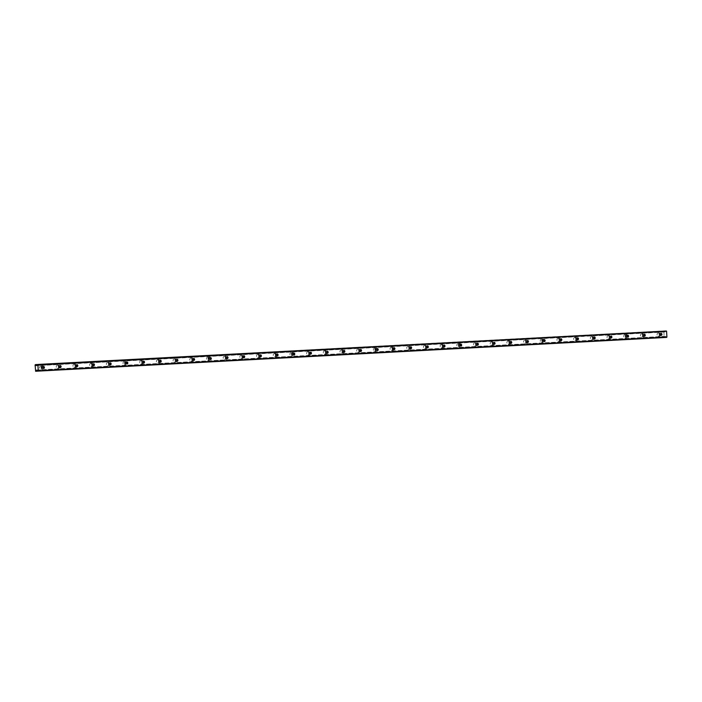 <?xml version="1.0" encoding="UTF-8"?>
<svg xmlns="http://www.w3.org/2000/svg" width="702" height="702" viewBox="0 0 702 702"><rect width="100%" height="100%" fill="white"/><g stroke="black" fill="none" stroke-linecap="round" stroke-linejoin="round"><path stroke-width="0.53" stroke-dasharray="3.51 2.63" d="M660.503 333.748A1 0.834 86.5 0 0 659.073 334.477A1 0.834 86.5 0 0 660.582 335.038M42.962 366.865A1 0.834 86.5 0 0 41.541 367.594A1 0.834 86.5 0 0 43.05 368.155M59.652 365.97A1 0.834 86.5 0 0 58.231 366.698A1 0.834 86.5 0 0 59.74 367.26M76.343 365.075A1 0.834 86.5 0 0 74.921 365.803A1 0.834 86.5 0 0 76.43 366.365M93.033 364.18A1 0.834 86.5 0 0 91.611 364.908A1 0.834 86.5 0 0 93.12 365.47M109.723 363.285A1 0.834 86.5 0 0 108.301 364.013A1 0.834 86.5 0 0 109.81 364.575M126.413 362.39A1 0.834 86.5 0 0 124.991 363.118A1 0.834 86.5 0 0 126.5 363.68M143.103 361.495A1 0.834 86.5 0 0 141.681 362.223A1 0.834 86.5 0 0 143.19 362.785M159.793 360.6A1 0.834 86.5 0 0 158.371 361.328A1 0.834 86.5 0 0 159.88 361.89M176.483 359.705A1 0.834 86.5 0 0 175.061 360.433A1 0.834 86.5 0 0 176.571 360.995M193.173 358.81A1 0.834 86.5 0 0 191.751 359.538A1 0.834 86.5 0 0 193.261 360.1M209.863 357.915A1 0.834 86.5 0 0 208.441 358.643A1 0.834 86.5 0 0 209.951 359.205M226.553 357.02A1 0.834 86.5 0 0 225.131 357.748A1 0.834 86.5 0 0 226.641 358.31M243.243 356.125A1 0.834 86.5 0 0 241.821 356.853A1 0.834 86.5 0 0 243.331 357.415M259.933 355.23A1 0.834 86.5 0 0 258.512 355.958A1 0.834 86.5 0 0 260.021 356.519M276.632 354.334A1 0.834 86.5 0 0 275.202 355.063A1 0.834 86.5 0 0 276.711 355.624M293.322 353.439A1 0.834 86.5 0 0 291.892 354.168A1 0.834 86.5 0 0 293.401 354.729M310.012 352.544A1 0.834 86.5 0 0 308.582 353.273A1 0.834 86.5 0 0 310.091 353.834M326.702 351.649A1 0.834 86.5 0 0 325.272 352.378A1 0.834 86.5 0 0 326.781 352.939M343.392 350.754A1 0.834 86.5 0 0 341.962 351.483A1 0.834 86.5 0 0 343.471 352.044M360.082 349.859A1 0.834 86.5 0 0 358.652 350.588A1 0.834 86.5 0 0 360.161 351.149M376.772 348.964A1 0.834 86.5 0 0 375.342 349.693A1 0.834 86.5 0 0 376.851 350.254M393.462 348.069A1 0.834 86.5 0 0 392.032 348.797A1 0.834 86.5 0 0 393.541 349.359M410.152 347.174A1 0.834 86.5 0 0 408.722 347.902A1 0.834 86.5 0 0 410.231 348.464M426.842 346.279A1 0.834 86.5 0 0 425.412 347.007A1 0.834 86.5 0 0 426.921 347.569M443.532 345.384A1 0.834 86.5 0 0 442.102 346.112A1 0.834 86.5 0 0 443.611 346.674M460.222 344.489A1 0.834 86.5 0 0 458.792 345.217A1 0.834 86.5 0 0 460.301 345.779M476.912 343.594A1 0.834 86.5 0 0 475.482 344.322A1 0.834 86.5 0 0 476.991 344.884M493.603 342.699A1 0.834 86.5 0 0 492.172 343.427A1 0.834 86.5 0 0 493.681 343.989M510.293 341.804A1 0.834 86.5 0 0 508.862 342.532A1 0.834 86.5 0 0 510.372 343.094M526.983 340.909A1 0.834 86.5 0 0 525.552 341.637A1 0.834 86.5 0 0 527.062 342.199M543.673 340.014A1 0.834 86.5 0 0 542.242 340.742A1 0.834 86.5 0 0 543.752 341.304M560.363 339.119A1 0.834 86.5 0 0 558.932 339.847A1 0.834 86.5 0 0 560.442 340.409M577.053 338.224A1 0.834 86.5 0 0 575.622 338.952A1 0.834 86.5 0 0 577.132 339.514M593.743 337.329A1 0.834 86.5 0 0 592.312 338.057A1 0.834 86.5 0 0 593.822 338.618M610.433 336.433A1 0.834 86.5 0 0 609.003 337.162A1 0.834 86.5 0 0 610.512 337.723M627.123 335.538A1 0.834 86.5 0 0 625.693 336.267A1 0.834 86.5 0 0 627.202 336.828M643.813 334.643A1 0.834 86.5 0 0 642.383 335.372A1 0.834 86.5 0 0 643.892 335.933M658.274 332.95A1.579 1.325 -93.5 0 1 658.45 336.1A1.579 1.325 -93.5 0 1 658.274 332.95L659.81 332.853A1.579 1.325 -93.5 0 1 659.994 336.012A1.579 1.325 -93.5 0 1 659.81 332.853M40.742 366.067A1.579 1.325 -93.5 0 1 40.918 369.217A1.579 1.325 -93.5 0 1 40.742 366.067M42.287 365.97A1.579 1.325 -93.5 0 1 42.462 369.129A1.579 1.325 -93.5 0 1 42.287 365.97L40.734 366.067M57.432 365.172A1.579 1.325 -93.5 0 1 57.608 368.322A1.579 1.325 -93.5 0 1 57.432 365.172L58.968 365.075A1.579 1.325 -93.5 0 1 59.152 368.234A1.579 1.325 -93.5 0 1 58.977 365.075M74.122 364.277A1.579 1.325 -93.5 0 1 74.298 367.427A1.579 1.325 -93.5 0 1 74.122 364.277L75.658 364.18A1.579 1.325 -93.5 0 1 75.842 367.339A1.579 1.325 -93.5 0 1 75.658 364.18M90.812 363.382A1.579 1.325 -93.5 0 1 90.988 366.532A1.579 1.325 -93.5 0 1 90.812 363.382L92.348 363.285A1.579 1.325 -93.5 0 1 92.532 366.444A1.579 1.325 -93.5 0 1 92.357 363.285M107.503 362.486A1.579 1.325 -93.5 0 1 107.678 365.637A1.579 1.325 -93.5 0 1 107.503 362.486L109.038 362.39A1.579 1.325 -93.5 0 1 109.222 365.549A1.579 1.325 -93.5 0 1 109.047 362.39M124.193 361.591A1.579 1.325 -93.5 0 1 124.368 364.742A1.579 1.325 -93.5 0 1 124.193 361.591M125.737 361.495A1.579 1.325 -93.5 0 1 125.912 364.654A1.579 1.325 -93.5 0 1 125.737 361.495L124.184 361.591M140.883 360.696A1.579 1.325 -93.5 0 1 141.058 363.847A1.579 1.325 -93.5 0 1 140.883 360.696L142.418 360.6A1.579 1.325 -93.5 0 1 142.603 363.759A1.579 1.325 -93.5 0 1 142.427 360.6M157.573 359.801A1.579 1.325 -93.5 0 1 157.748 362.952A1.579 1.325 -93.5 0 1 157.573 359.801L159.108 359.705A1.579 1.325 -93.5 0 1 159.293 362.864A1.579 1.325 -93.5 0 1 159.108 359.705M174.263 358.906A1.579 1.325 -93.5 0 1 174.438 362.056A1.579 1.325 -93.5 0 1 174.263 358.906L175.798 358.81A1.579 1.325 -93.5 0 1 175.983 361.969A1.579 1.325 -93.5 0 1 175.807 358.81M190.953 358.011A1.579 1.325 -93.5 0 1 191.128 361.161A1.579 1.325 -93.5 0 1 190.953 358.011L192.488 357.915A1.579 1.325 -93.5 0 1 192.673 361.074A1.579 1.325 -93.5 0 1 192.497 357.915M207.643 357.116A1.579 1.325 -93.5 0 1 207.818 360.266A1.579 1.325 -93.5 0 1 207.643 357.116M209.187 357.02A1.579 1.325 -93.5 0 1 209.363 360.179A1.579 1.325 -93.5 0 1 209.187 357.02L207.634 357.116M224.333 356.221A1.579 1.325 -93.5 0 1 224.508 359.371A1.579 1.325 -93.5 0 1 224.333 356.221L225.868 356.125A1.579 1.325 -93.5 0 1 226.053 359.284A1.579 1.325 -93.5 0 1 225.877 356.125M241.023 355.326A1.579 1.325 -93.5 0 1 241.198 358.476A1.579 1.325 -93.5 0 1 241.023 355.326L242.559 355.23A1.579 1.325 -93.5 0 1 242.743 358.389A1.579 1.325 -93.5 0 1 242.559 355.23M257.713 354.431A1.579 1.325 -93.5 0 1 257.888 357.581A1.579 1.325 -93.5 0 1 257.713 354.431L259.249 354.334A1.579 1.325 -93.5 0 1 259.433 357.493A1.579 1.325 -93.5 0 1 259.257 354.334M274.403 353.536A1.579 1.325 -93.5 0 1 274.579 356.686A1.579 1.325 -93.5 0 1 274.403 353.536L275.939 353.439A1.579 1.325 -93.5 0 1 276.123 356.598A1.579 1.325 -93.5 0 1 275.947 353.439M291.093 352.641A1.579 1.325 -93.5 0 1 291.269 355.791A1.579 1.325 -93.5 0 1 291.093 352.641M292.637 352.544A1.579 1.325 -93.5 0 1 292.813 355.703A1.579 1.325 -93.5 0 1 292.637 352.544L291.084 352.641M307.783 351.746A1.579 1.325 -93.5 0 1 307.959 354.896A1.579 1.325 -93.5 0 1 307.783 351.746L309.319 351.649A1.579 1.325 -93.5 0 1 309.503 354.808A1.579 1.325 -93.5 0 1 309.328 351.649M324.473 350.851A1.579 1.325 -93.5 0 1 324.649 354.001A1.579 1.325 -93.5 0 1 324.473 350.851L326.009 350.754A1.579 1.325 -93.5 0 1 326.193 353.913A1.579 1.325 -93.5 0 1 326.009 350.754M341.163 349.956A1.579 1.325 -93.5 0 1 341.339 353.106A1.579 1.325 -93.5 0 1 341.163 349.956L342.699 349.859A1.579 1.325 -93.5 0 1 342.883 353.018A1.579 1.325 -93.5 0 1 342.708 349.859M357.853 349.061A1.579 1.325 -93.5 0 1 358.029 352.211A1.579 1.325 -93.5 0 1 357.853 349.061L359.389 348.964A1.579 1.325 -93.5 0 1 359.573 352.123A1.579 1.325 -93.5 0 1 359.398 348.964M374.543 348.166A1.579 1.325 -93.5 0 1 374.719 351.316A1.579 1.325 -93.5 0 1 374.543 348.166M376.088 348.069A1.579 1.325 -93.5 0 1 376.263 351.228A1.579 1.325 -93.5 0 1 376.088 348.069L374.535 348.166M391.233 347.271A1.579 1.325 -93.5 0 1 391.409 350.421A1.579 1.325 -93.5 0 1 391.233 347.271L392.769 347.174A1.579 1.325 -93.5 0 1 392.953 350.333A1.579 1.325 -93.5 0 1 392.778 347.174M407.923 346.376A1.579 1.325 -93.5 0 1 408.099 349.526A1.579 1.325 -93.5 0 1 407.923 346.376L409.459 346.279A1.579 1.325 -93.5 0 1 409.643 349.438A1.579 1.325 -93.5 0 1 409.459 346.279M424.613 345.481A1.579 1.325 -93.5 0 1 424.789 348.631A1.579 1.325 -93.5 0 1 424.613 345.481L426.149 345.384A1.579 1.325 -93.5 0 1 426.333 348.543A1.579 1.325 -93.5 0 1 426.158 345.384M441.304 344.585A1.579 1.325 -93.5 0 1 441.479 347.736A1.579 1.325 -93.5 0 1 441.304 344.585L442.839 344.489A1.579 1.325 -93.5 0 1 443.023 347.648A1.579 1.325 -93.5 0 1 442.848 344.489M457.994 343.69A1.579 1.325 -93.5 0 1 458.169 346.841A1.579 1.325 -93.5 0 1 457.994 343.69M459.538 343.594A1.579 1.325 -93.5 0 1 459.713 346.753A1.579 1.325 -93.5 0 1 459.538 343.594L457.985 343.69M474.684 342.795A1.579 1.325 -93.5 0 1 474.859 345.946A1.579 1.325 -93.5 0 1 474.684 342.795L476.219 342.699A1.579 1.325 -93.5 0 1 476.404 345.858A1.579 1.325 -93.5 0 1 476.228 342.699M491.374 341.9A1.579 1.325 -93.5 0 1 491.549 345.051A1.579 1.325 -93.5 0 1 491.374 341.9L492.909 341.804A1.579 1.325 -93.5 0 1 493.094 344.963A1.579 1.325 -93.5 0 1 492.909 341.804M508.064 341.005A1.579 1.325 -93.5 0 1 508.239 344.155A1.579 1.325 -93.5 0 1 508.064 341.005L509.599 340.909A1.579 1.325 -93.5 0 1 509.784 344.068A1.579 1.325 -93.5 0 1 509.608 340.909M524.754 340.11A1.579 1.325 -93.5 0 1 524.929 343.26A1.579 1.325 -93.5 0 1 524.754 340.11L526.289 340.014A1.579 1.325 -93.5 0 1 526.474 343.173A1.579 1.325 -93.5 0 1 526.298 340.014M541.444 339.215A1.579 1.325 -93.5 0 1 541.619 342.365A1.579 1.325 -93.5 0 1 541.444 339.215M542.988 339.119A1.579 1.325 -93.5 0 1 543.164 342.278A1.579 1.325 -93.5 0 1 542.988 339.119L541.435 339.215M558.134 338.32A1.579 1.325 -93.5 0 1 558.309 341.47A1.579 1.325 -93.5 0 1 558.134 338.32L559.669 338.224A1.579 1.325 -93.5 0 1 559.854 341.383A1.579 1.325 -93.5 0 1 559.678 338.224M574.824 337.425A1.579 1.325 -93.5 0 1 574.999 340.575A1.579 1.325 -93.5 0 1 574.824 337.425L576.36 337.329A1.579 1.325 -93.5 0 1 576.544 340.488A1.579 1.325 -93.5 0 1 576.36 337.329M591.514 336.53A1.579 1.325 -93.5 0 1 591.689 339.68A1.579 1.325 -93.5 0 1 591.514 336.53L593.05 336.433A1.579 1.325 -93.5 0 1 593.234 339.592A1.579 1.325 -93.5 0 1 593.058 336.433M608.204 335.635A1.579 1.325 -93.5 0 1 608.38 338.785A1.579 1.325 -93.5 0 1 608.204 335.635L609.74 335.538A1.579 1.325 -93.5 0 1 609.924 338.697A1.579 1.325 -93.5 0 1 609.748 335.538M624.894 334.74A1.579 1.325 -93.5 0 1 625.07 337.89A1.579 1.325 -93.5 0 1 624.894 334.74M626.438 334.643A1.579 1.325 -93.5 0 1 626.614 337.802A1.579 1.325 -93.5 0 1 626.438 334.643L624.885 334.74M641.584 333.845A1.579 1.325 -93.5 0 1 641.76 336.995A1.579 1.325 -93.5 0 1 641.584 333.845L643.12 333.748A1.579 1.325 -93.5 0 1 643.304 336.907A1.579 1.325 -93.5 0 1 643.129 333.748M665.97 337.434L665.478 336.416L664.522 337.513M664.285 337.539L664.048 336.39L35.39 370.103M666.338 330.747L36.934 364.505L663.916 330.896L664.048 336.39M664.145 330.888L665.224 331.862L665.593 330.791M665.478 336.416L36.82 370.13M659.845 333.432L661.108 333.362M42.313 366.549L43.577 366.479M59.003 365.654L60.267 365.584M75.693 364.759L76.957 364.689M92.383 363.864L93.647 363.794M109.073 362.969L110.337 362.899M125.763 362.074L127.027 362.004M142.453 361.179L143.717 361.109M159.143 360.284L160.407 360.214M175.833 359.389L177.097 359.319M192.523 358.494L193.787 358.424M209.214 357.599L210.477 357.529M225.904 356.704L227.167 356.634M242.594 355.809L243.857 355.738M259.284 354.914L260.547 354.843M275.974 354.019L277.237 353.948M292.664 353.124L293.927 353.053M309.354 352.228L310.617 352.158M326.044 351.333L327.308 351.263M342.734 350.438L343.998 350.368M359.424 349.543L360.688 349.473M376.114 348.648L377.378 348.578M392.804 347.753L394.068 347.683M409.494 346.858L410.758 346.788M426.184 345.963L427.448 345.893M442.874 345.068L444.138 344.998M459.564 344.173L460.828 344.103M476.254 343.278L477.518 343.208M492.944 342.383L494.208 342.313M509.634 341.488L510.898 341.418M526.324 340.593L527.588 340.523M543.015 339.698L544.278 339.628M559.705 338.803L560.968 338.733M576.395 337.908L577.658 337.837M593.085 337.013L594.348 336.942M609.775 336.118L611.038 336.047M626.465 335.223L627.728 335.152M643.155 334.327L644.418 334.257M35.433 370.858L664.092 337.153M663.802 332.072L35.144 365.786M663.767 331.309L35.109 365.022M36.846 364.856L664.469 331.195M664.803 337.171L37.188 370.832M35.433 370.946L664.092 337.232M663.759 331.23L35.1 364.943M36.908 364.601L664.224 330.967M664.583 337.434L37.276 371.077M663.916 330.896L35.258 364.61M36.908 370.173L665.382 336.469M665.127 331.827L36.653 365.531M36.706 365.4L665.364 331.686M665.645 336.574L36.987 370.287M661.231 335.354L659.968 335.424M43.699 368.462L42.436 368.541M60.39 367.567L59.126 367.646M77.08 366.672L75.816 366.751M93.77 365.777L92.506 365.856M110.46 364.882L109.196 364.961M127.15 363.987L125.886 364.066M143.84 363.092L142.576 363.171M160.53 362.197L159.266 362.276M177.22 361.302L175.956 361.381M193.91 360.407L192.646 360.486M210.6 359.521L209.336 359.591M227.29 358.625L226.026 358.696M243.98 357.73L242.716 357.801M260.67 356.835L259.407 356.906M277.36 355.94L276.097 356.011M294.05 355.045L292.787 355.115M310.74 354.15L309.477 354.22M327.43 353.255L326.167 353.325M344.12 352.36L342.857 352.43M360.81 351.465L359.547 351.535M377.5 350.57L376.237 350.64M394.191 349.675L392.927 349.745M410.881 348.78L409.617 348.85M427.571 347.885L426.307 347.955M444.261 346.99L442.997 347.06M460.951 346.095L459.687 346.165M477.641 345.2L476.377 345.27M494.331 344.305L493.067 344.375M511.021 343.41L509.757 343.48M527.711 342.515L526.447 342.585M544.401 341.62L543.137 341.69M561.091 340.724L559.827 340.795M577.781 339.829L576.517 339.9M594.471 338.934L593.208 339.005M611.161 338.039L609.898 338.11M627.851 337.144L626.588 337.214M644.541 336.249L643.278 336.319M660.003 336.012L658.458 336.1M42.471 369.129L40.927 369.217M59.161 368.234L57.617 368.322M75.851 367.339L74.307 367.427M92.541 366.444L90.997 366.532M109.231 365.549L107.687 365.637M125.921 364.654L124.377 364.742M142.611 363.759L141.067 363.847M159.301 362.864L157.757 362.952M175.991 361.969L174.447 362.056M192.681 361.074L191.137 361.161M209.371 360.179L207.827 360.266M226.062 359.284L224.517 359.371M242.752 358.389L241.207 358.476M259.442 357.493L257.897 357.581M276.132 356.598L274.587 356.686M292.822 355.703L291.277 355.791M309.512 354.808L307.967 354.896M326.202 353.913L324.657 354.001M342.892 353.018L341.347 353.106M359.582 352.123L358.038 352.211M376.272 351.228L374.728 351.316M392.962 350.333L391.418 350.421M409.652 349.438L408.108 349.526M426.342 348.543L424.798 348.631M443.032 347.648L441.488 347.736M459.722 346.753L458.178 346.841M476.412 345.858L474.868 345.946M493.102 344.963L491.558 345.051M509.792 344.068L508.248 344.155M526.482 343.173L524.938 343.26M543.173 342.278L541.628 342.365M559.863 341.383L558.318 341.47M576.553 340.488L575.008 340.575M593.243 339.592L591.698 339.68M609.933 338.697L608.388 338.785M626.623 337.802L625.078 337.89M643.313 336.907L641.768 336.995M665.224 331.862L36.557 365.575"/><path stroke-width="1.05" d="M660.582 335.038A1 0.834 86.5 0 0 660.503 333.748M661.231 335.354L661.231 335.354A1 0.834 86.5 0 0 661.108 333.362A1 0.834 86.5 0 0 661.231 335.354M43.05 368.155A1 0.834 86.5 0 0 42.962 366.865M43.699 368.471A1 0.834 86.5 0 0 43.699 368.462A1 0.834 86.5 0 0 43.585 366.47A1 0.834 86.5 0 0 43.577 366.479A1 0.834 86.5 0 0 43.699 368.471M59.74 367.26A1 0.834 86.5 0 0 59.652 365.97M60.39 367.576A1 0.834 86.5 0 0 60.39 367.567A1 0.834 86.5 0 0 60.275 365.575A1 0.834 86.5 0 0 60.267 365.584A1 0.834 86.5 0 0 60.39 367.576M76.43 366.365A1 0.834 86.5 0 0 76.343 365.075M77.08 366.681A1 0.834 86.5 0 0 77.08 366.672A1 0.834 86.5 0 0 76.966 364.68A1 0.834 86.5 0 0 76.957 364.689A1 0.834 86.5 0 0 77.08 366.681M93.12 365.47A1 0.834 86.5 0 0 93.033 364.18M93.77 365.786A1 0.834 86.5 0 0 93.77 365.777A1 0.834 86.5 0 0 93.647 363.794A1 0.834 86.5 0 0 93.77 365.786M109.81 364.575A1 0.834 86.5 0 0 109.723 363.285M110.46 364.891A1 0.834 86.5 0 0 110.46 364.882A1 0.834 86.5 0 0 110.337 362.899A1 0.834 86.5 0 0 110.46 364.891M126.5 363.68A1 0.834 86.5 0 0 126.413 362.39M127.15 363.996A1 0.834 86.5 0 0 127.15 363.987A1 0.834 86.5 0 0 127.027 362.004A1 0.834 86.5 0 0 127.15 363.996M143.19 362.785A1 0.834 86.5 0 0 143.103 361.495M143.84 363.101A1 0.834 86.5 0 0 143.84 363.092A1 0.834 86.5 0 0 143.717 361.109A1 0.834 86.5 0 0 143.84 363.101M159.88 361.89A1 0.834 86.5 0 0 159.793 360.6M160.53 362.206A1 0.834 86.5 0 0 160.53 362.197A1 0.834 86.5 0 0 160.407 360.214A1 0.834 86.5 0 0 160.53 362.206M176.571 360.995A1 0.834 86.5 0 0 176.483 359.705M177.22 361.311A1 0.834 86.5 0 0 177.22 361.302A1 0.834 86.5 0 0 177.097 359.319A1 0.834 86.5 0 0 177.22 361.311M193.261 360.1A1 0.834 86.5 0 0 193.173 358.81M193.91 360.416A1 0.834 86.5 0 0 193.91 360.407A1 0.834 86.5 0 0 193.787 358.424A1 0.834 86.5 0 0 193.91 360.416M209.951 359.205A1 0.834 86.5 0 0 209.863 357.915M210.6 359.521L210.6 359.521A1 0.834 86.5 0 0 210.477 357.529A1 0.834 86.5 0 0 210.6 359.521M226.641 358.31A1 0.834 86.5 0 0 226.553 357.02M227.29 358.625L227.29 358.625A1 0.834 86.5 0 0 227.167 356.634A1 0.834 86.5 0 0 227.29 358.625M243.331 357.415A1 0.834 86.5 0 0 243.243 356.125M243.98 357.73L243.98 357.73A1 0.834 86.5 0 0 243.857 355.738A1 0.834 86.5 0 0 243.98 357.73M260.021 356.519A1 0.834 86.5 0 0 259.933 355.23M260.67 356.835L260.67 356.835A1 0.834 86.5 0 0 260.547 354.843A1 0.834 86.5 0 0 260.67 356.835M276.711 355.624A1 0.834 86.5 0 0 276.632 354.334M277.36 355.94L277.36 355.94A1 0.834 86.5 0 0 277.237 353.948A1 0.834 86.5 0 0 277.36 355.94M293.401 354.729A1 0.834 86.5 0 0 293.322 353.439M294.05 355.045L294.05 355.045A1 0.834 86.5 0 0 293.927 353.053A1 0.834 86.5 0 0 294.05 355.045M310.091 353.834A1 0.834 86.5 0 0 310.012 352.544M310.74 354.15L310.74 354.15A1 0.834 86.5 0 0 310.617 352.158A1 0.834 86.5 0 0 310.74 354.15M326.781 352.939A1 0.834 86.5 0 0 326.702 351.649M327.43 353.255L327.43 353.255A1 0.834 86.5 0 0 327.308 351.263A1 0.834 86.5 0 0 327.43 353.255M343.471 352.044A1 0.834 86.5 0 0 343.392 350.754M344.12 352.36L344.12 352.36A1 0.834 86.5 0 0 343.998 350.368A1 0.834 86.5 0 0 344.12 352.36M360.161 351.149A1 0.834 86.5 0 0 360.082 349.859M360.81 351.465L360.81 351.465A1 0.834 86.5 0 0 360.688 349.473A1 0.834 86.5 0 0 360.81 351.465M376.851 350.254A1 0.834 86.5 0 0 376.772 348.964M377.5 350.57L377.5 350.57A1 0.834 86.5 0 0 377.378 348.578A1 0.834 86.5 0 0 377.5 350.57M393.541 349.359A1 0.834 86.5 0 0 393.462 348.069M394.191 349.675L394.191 349.675A1 0.834 86.5 0 0 394.068 347.683A1 0.834 86.5 0 0 394.191 349.675M410.231 348.464A1 0.834 86.5 0 0 410.152 347.174M410.881 348.78L410.881 348.78A1 0.834 86.5 0 0 410.758 346.788A1 0.834 86.5 0 0 410.881 348.78M426.921 347.569A1 0.834 86.5 0 0 426.842 346.279M427.571 347.885L427.571 347.885A1 0.834 86.5 0 0 427.448 345.893A1 0.834 86.5 0 0 427.571 347.885M443.611 346.674A1 0.834 86.5 0 0 443.532 345.384M444.261 346.99L444.261 346.99A1 0.834 86.5 0 0 444.138 344.998A1 0.834 86.5 0 0 444.261 346.99M460.301 345.779A1 0.834 86.5 0 0 460.222 344.489M460.951 346.095L460.951 346.095A1 0.834 86.5 0 0 460.828 344.103A1 0.834 86.5 0 0 460.951 346.095M476.991 344.884A1 0.834 86.5 0 0 476.912 343.594M477.641 345.2L477.641 345.2A1 0.834 86.5 0 0 477.518 343.208A1 0.834 86.5 0 0 477.641 345.2M493.681 343.989A1 0.834 86.5 0 0 493.603 342.699M494.331 344.305L494.331 344.305A1 0.834 86.5 0 0 494.208 342.313A1 0.834 86.5 0 0 494.331 344.305M510.372 343.094A1 0.834 86.5 0 0 510.293 341.804M511.021 343.41L511.021 343.41A1 0.834 86.5 0 0 510.898 341.418A1 0.834 86.5 0 0 511.021 343.41M527.062 342.199A1 0.834 86.5 0 0 526.983 340.909M527.711 342.515L527.711 342.515A1 0.834 86.5 0 0 527.588 340.523A1 0.834 86.5 0 0 527.711 342.515M543.752 341.304A1 0.834 86.5 0 0 543.673 340.014M544.401 341.62L544.401 341.62A1 0.834 86.5 0 0 544.278 339.628A1 0.834 86.5 0 0 544.401 341.62M560.442 340.409A1 0.834 86.5 0 0 560.363 339.119M561.091 340.724L561.091 340.724A1 0.834 86.5 0 0 560.968 338.733A1 0.834 86.5 0 0 561.091 340.724M577.132 339.514A1 0.834 86.5 0 0 577.053 338.224M577.781 339.829L577.781 339.829A1 0.834 86.5 0 0 577.658 337.837A1 0.834 86.5 0 0 577.781 339.829M593.822 338.618A1 0.834 86.5 0 0 593.743 337.329M594.471 338.934L594.471 338.934A1 0.834 86.5 0 0 594.348 336.942A1 0.834 86.5 0 0 594.471 338.934M610.512 337.723A1 0.834 86.5 0 0 610.433 336.433M611.161 338.039L611.161 338.039A1 0.834 86.5 0 0 611.038 336.047A1 0.834 86.5 0 0 611.161 338.039M627.202 336.828A1 0.834 86.5 0 0 627.123 335.538M627.851 337.144L627.851 337.144A1 0.834 86.5 0 0 627.728 335.152A1 0.834 86.5 0 0 627.851 337.144M643.892 335.933A1 0.834 86.5 0 0 643.813 334.643M644.541 336.249L644.541 336.249A1 0.834 86.5 0 0 644.418 334.257A1 0.834 86.5 0 0 644.541 336.249M37.917 364.838L36.934 364.505L36.557 365.575L35.486 364.592L35.1 364.943L35.627 371.253L36.82 370.13L37.311 371.147L38.241 370.7L37.917 364.838L666.575 331.125L666.9 336.986L38.241 370.7M666.575 331.125L37.68 364.461M37.311 371.147L666.9 336.986M35.855 371.235L664.285 337.539L35.627 371.253M666.707 337.39L38.048 371.104M35.811 364.908L36.846 364.856M37.188 370.832L36.144 370.884M35.565 364.68L36.908 364.601M37.276 371.077L35.925 371.147M35.486 364.592L36.934 364.522"/></g></svg>
